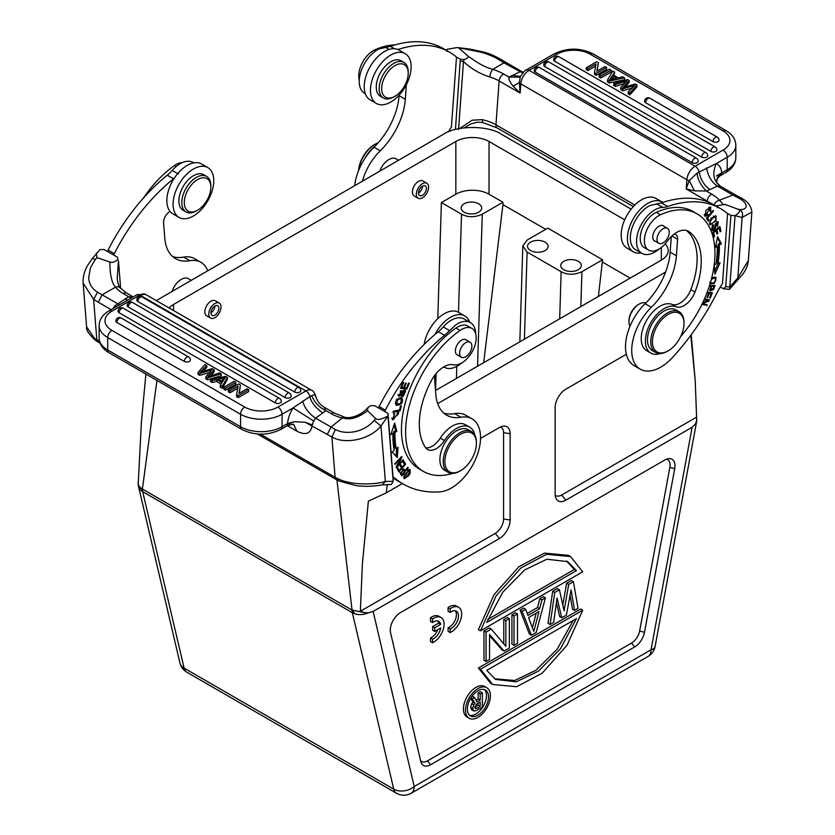 <?xml version="1.0" encoding="UTF-8"?>
<svg xmlns="http://www.w3.org/2000/svg" width="835" height="835" viewBox="0 0 835 835"><rect width="100%" height="100%" fill="white"/><g stroke="black" fill="none" stroke-linecap="round" stroke-linejoin="round"><path stroke-width="1.25" d="M476.409 704.239L480.208 702.058L480.208 706.41L476.618 708.477L474.551 707.276M476.409 704.249L474.917 707.255L475.407 708.612L476.618 708.477M478.131 703.247L478.131 705.21L480.208 706.41M478.131 705.21L474.906 707.068M482.4 692.883L480.208 694.146L480.208 700.106L477.015 701.953L474.489 697.444L472.297 698.718L475.021 703.425L473.727 704.897L472.725 708.518L473.716 710.992L476.274 710.616L482.4 707.088L482.4 692.883L480.323 691.683L478.131 692.946L480.208 694.146M478.131 692.946L478.131 698.905L480.208 700.106M478.131 698.905L476.002 700.137M471.785 696.609L472.412 696.244L474.489 697.444M470.919 697.914L472.297 698.718M470.679 698.31L472.954 702.225L475.021 703.425M472.954 702.235L471.65 703.696L473.727 704.897M471.65 703.686L470.648 707.318L472.725 708.518M470.648 707.318L471.65 709.802L473.716 710.992M477.964 690.754A14.967 8.642 120 0 0 468.184 703.947A14.967 8.642 120 0 0 470.47 715.939A14.967 8.642 120 0 0 477.964 715.198A14.967 8.642 120 0 0 487.744 702.005A14.967 8.642 120 0 0 485.448 690.013A14.967 8.642 120 0 0 477.964 690.754M484.331 689.543A14.967 8.642 -60 0 1 485.354 701.755A14.967 8.642 -60 0 1 475.887 713.998A14.967 8.642 -60 0 1 469.51 715.219M477.964 717.359A17.608 10.166 -60 0 1 469.155 718.225A17.608 10.166 -60 0 1 466.452 704.114A17.608 10.166 -60 0 1 477.964 688.593A17.608 10.166 -60 0 1 486.763 687.727A17.608 10.166 -60 0 1 489.467 701.838A17.608 10.166 -60 0 1 477.964 717.359M486.763 687.727L484.686 686.527A17.608 10.166 120 0 0 475.887 687.393A17.608 10.166 120 0 0 464.375 702.913A17.608 10.166 120 0 0 467.078 717.035L469.155 718.225M573.259 620.436L557.237 649.119L535.966 670.254L514.673 680.504L494.581 678.782M576.453 618.599L486.742 670.39L495.604 679.408L516.291 681.809L538.481 671.131L560.535 648.67L576.453 618.599M582.715 610.197L567.048 645.215L542.218 673.125L516.667 686.714L492.681 684.491L480.469 669.221L582.715 610.197L580.638 608.997L478.392 668.021L480.469 669.221M478.392 668.021L490.604 683.291L492.681 684.491M566.527 561.047L574.376 569.439L487.849 619.393M576.453 570.639L567.591 561.621L546.894 559.22L524.704 569.898L502.66 592.359L486.742 622.43L576.453 570.639L574.376 569.439M480.469 630.832L496.136 595.814L520.977 567.904L546.518 554.315L570.503 556.538L582.715 571.808L480.469 630.832L478.392 629.642L494.07 594.614L518.9 566.704L544.451 553.114L568.426 555.348L570.503 556.538M573.394 581.713L578.05 608.36L574.553 610.385L571.057 589.928L566.401 615.082L561.746 617.775L557.091 597.996L553.595 622.482L550.098 624.496L554.764 592.474L559.419 589.781L564.074 610.813L568.729 584.406L573.394 581.713L571.317 580.523L566.652 583.206L568.729 584.406M570.086 595.188L572.476 609.185L574.553 610.385M556.413 602.734L559.669 616.574L561.746 617.775M554.764 592.474L552.686 591.274L548.021 623.296L550.098 624.496M552.686 591.274L557.342 588.581L559.419 589.781M566.652 583.206L562.8 605.062M536.216 613.161L532.386 627.69M533.795 631.417L539.034 611.533L528.555 617.587L533.795 631.417M522.157 611.293L525.643 609.279L527.981 615.426L539.619 608.705L541.946 599.864L545.443 597.85L536.133 632.565L531.467 635.258L522.157 611.293L520.08 610.103L529.39 634.057L531.467 635.258M527.229 613.464L537.542 607.504L539.619 608.705M537.542 607.504L539.869 598.674L541.946 599.864M539.869 598.674L543.366 596.649L545.443 597.85M520.08 610.103L523.576 608.078L525.643 609.279M517.502 643.326L517.502 613.986L514.005 616L514.005 645.34L517.502 643.326M514.005 645.34L511.928 644.14L511.928 614.8L514.005 616M517.502 613.986L515.425 612.786L511.928 614.8M509.35 648.033L509.35 618.693L505.853 620.708L505.853 646.3L491.293 629.11L486.053 632.137L486.053 661.477L489.55 659.462L489.55 634.485L504.11 651.049L509.35 648.033M489.55 635.654L502.033 649.86L504.11 651.049M486.053 632.137L483.976 630.936L483.976 660.276L486.053 661.477M483.976 630.936L489.216 627.91L491.293 629.11M503.776 643.848L503.776 619.507L505.853 620.708M509.35 618.693L507.273 617.493L503.776 619.507M432.551 622.597L430.474 621.397L430.474 617.743A14.675 8.475 -60 0 1 438.949 616.282L441.026 617.482A14.675 8.475 -60 0 1 443.395 628.838A14.675 8.475 -60 0 1 434.315 641.791L432.551 642.762L432.551 639.151A10.25 5.918 120 0 0 440.734 627.941L434.701 631.427L434.701 627.805L440.723 624.319A10.25 5.918 120 0 0 438.782 621.365A10.25 5.918 120 0 0 432.551 622.597L432.551 618.944A14.675 8.475 -60 0 1 441.026 617.482M432.551 642.762L430.474 641.562L430.474 637.95A10.25 5.918 120 0 0 437.853 629.6M434.701 631.427L432.624 630.227L432.624 626.605L438.646 623.119A10.25 5.918 120 0 0 437.634 620.948M450.159 612.41L448.082 611.22L448.082 607.556A14.675 8.475 -60 0 1 456.557 606.106L458.634 607.296A14.675 8.475 -60 0 1 461.003 618.652A14.675 8.475 -60 0 1 451.923 631.604L450.159 632.575L450.159 628.964A10.25 5.918 120 0 0 457.726 620.102A10.25 5.918 120 0 0 456.38 611.178A10.25 5.918 120 0 0 451.568 611.512L450.159 612.41L450.159 608.757A14.675 8.475 -60 0 1 458.634 607.296M450.159 632.575L448.082 631.375L448.082 627.763A10.25 5.918 120 0 0 455.284 619.852A10.25 5.918 120 0 0 455.242 610.761M644.495 632.304L674.711 468.654A14.289 8.246 120 0 0 668.491 458.645A14.289 8.246 120 0 0 664.879 459.96L400.382 612.671A14.289 8.246 120 0 0 390.561 632.711L420.777 761.468A14.289 8.246 120 0 0 421.164 762.699A14.289 8.246 120 0 0 430.599 764.756L634.673 646.937A14.289 8.246 120 0 0 644.495 632.304L639.631 631.041A11.742 6.774 -60 0 1 631.552 643.065L427.478 760.883A11.742 6.774 -60 0 1 420.569 760.591M639.631 631.041L669.847 467.391L674.711 468.654M666.434 459.198A11.742 6.774 -60 0 1 669.847 467.391M218.822 307.885A5.574 3.225 120 0 0 217.684 305.725A5.574 3.225 120 0 0 213.228 307.384A5.574 3.225 120 0 0 210.963 313.219A5.574 3.225 120 0 0 212.1 315.38A5.574 3.225 120 0 0 216.557 313.72A5.574 3.225 120 0 0 218.822 307.885M210.952 312.833A5.574 3.225 120 0 0 214.887 305.996M220.993 306.414A8.663 5 -60 0 1 217.476 315.473A8.663 5 -60 0 1 210.566 318.052A8.663 5 -60 0 1 208.792 314.691A8.663 5 -60 0 1 212.309 305.641A8.663 5 -60 0 1 219.219 303.053A8.663 5 -60 0 1 220.993 306.414M219.219 303.053L215.273 300.777A8.663 5 120 0 0 208.364 303.366A8.663 5 120 0 0 204.846 312.415A8.663 5 120 0 0 206.621 315.776L210.566 318.052M418.512 193A5.574 3.225 120 0 0 422.447 186.57A5.574 3.225 120 0 0 422.458 186.163M426.382 188.846A5.574 3.225 120 0 0 425.245 185.892A5.574 3.225 120 0 0 421.111 187.217A5.574 3.225 120 0 0 418.533 192.593A5.574 3.225 120 0 0 419.671 195.547A5.574 3.225 120 0 0 423.804 194.221A5.574 3.225 120 0 0 426.382 188.846M428.553 187.812A8.663 5 -60 0 1 424.556 196.152A8.663 5 -60 0 1 418.126 198.219A8.663 5 -60 0 1 416.362 193.626A8.663 5 -60 0 1 420.36 185.286A8.663 5 -60 0 1 426.789 183.22A8.663 5 -60 0 1 428.553 187.812M426.789 183.22L422.844 180.945A8.663 5 120 0 0 416.414 183.001A8.663 5 120 0 0 412.417 191.351A8.663 5 120 0 0 414.181 195.943L418.126 198.219M563.771 269.715A10.271 5.928 0 0 0 574.96 270.999A10.271 5.928 0 0 0 581.306 265.52A10.271 5.928 0 0 0 578.3 261.334A10.271 5.928 0 0 0 567.101 260.04A10.271 5.928 0 0 0 560.755 265.52A10.271 5.928 0 0 0 563.771 269.715M530.559 250.542A10.271 5.928 0 0 0 541.748 251.826A10.271 5.928 0 0 0 548.094 246.346A10.271 5.928 0 0 0 545.088 242.16A10.271 5.928 0 0 0 533.889 240.866A10.271 5.928 0 0 0 527.543 246.346A10.271 5.928 0 0 0 530.559 250.542M602.578 259.768L581.911 271.709C574.417 275.07 567.487 275.07 561.141 271.709L527.104 252.055L522.814 245.918L527.115 240.073L547.781 228.132L602.578 259.768L598.392 296.456M464.135 212.194A10.271 5.928 0 0 0 475.334 213.478A10.271 5.928 0 0 0 481.67 207.998A10.271 5.928 0 0 0 478.664 203.803A10.271 5.928 0 0 0 467.464 202.519A10.271 5.928 0 0 0 461.129 207.998A10.271 5.928 0 0 0 464.135 212.194M502.952 202.247L482.275 214.188C474.781 217.549 467.861 217.549 461.515 214.188L441.381 202.571L455.837 194.221A23.484 13.558 180 0 1 489.039 194.221L502.952 202.247L502.952 204.648L483.653 362.703M502.952 204.648L545.704 229.333M602.578 262.169L630.185 278.107M435.526 390.488L661.32 260.123A23.484 13.558 0 0 0 668.198 250.542A23.484 13.558 0 0 0 665.161 243.872M624.705 219.814L489.039 141.491A23.484 13.558 0 0 0 455.837 141.491L173.544 304.462A23.484 13.558 0 0 0 169.129 308M441.381 202.571L437.78 318.646M436.079 373.589L435.557 390.467M138.276 481.993L138.203 482.15C137.817 484.811 139.226 487.108 142.399 489.039L140.614 490.093L142.691 491.658L142.409 489.049L156.938 380.416M138.506 486.398L140.604 490.093M691.223 334.71L695.231 380.833L696.599 417.124L561.694 495.009A11.742 6.774 -60 0 1 555.191 495.145M626.334 354.259L565.838 389.183A15.134 8.736 120 0 0 555.139 407.71L555.139 493.996A15.134 8.736 120 0 0 555.849 497.994A15.134 8.736 120 0 0 565.838 500.175L692.142 427.259L651.049 649.776A14.675 6.273 10.5 0 0 655.11 646.447L696.505 422.218M695.231 380.833L690.785 335.315M696.599 417.124L696.661 420.464L695.461 423.992L692.142 427.259M695.461 423.992L696.505 422.228A14.696 14.696 0 0 0 696.755 419.567L696.672 420.464M138.109 483.079A14.696 14.696 0 0 0 138.506 486.429L179.901 662.844A14.675 10.208 -13.2 0 0 184.097 668.104A14.675 8.475 120 0 0 186.852 672.206L396.489 793.24A14.675 8.475 -60 0 1 393.734 789.138A14.675 10.208 -13.2 0 0 414.212 786.518L651.049 649.776A14.675 8.475 -120 0 1 648.012 656.498A14.675 14.675 0 0 0 655.11 646.447M402.386 483.548L386.24 492.869L368.371 501.167L362.39 563.813L360.365 611.241L364.008 612.525L352.046 610.072L352.339 612.702L354.938 613.829C358.956 615.134 363.423 614.81 368.329 612.859L373.13 611.439L499.424 538.523A15.134 8.736 120 0 0 510.122 519.986L510.122 433.709A15.134 8.736 120 0 0 503.244 426.142A15.134 8.736 120 0 0 499.424 427.53L480.522 438.438M360.365 611.241L495.27 533.356A11.742 6.774 -60 0 0 503.578 518.973L503.578 432.697A11.742 6.774 -60 0 0 500.436 426.998M364.008 612.525L368.329 612.859M354.938 613.829L352.046 610.082L336.923 479.916M138.266 483.016L141.459 421.529L145.895 374.049M156.302 300.6L443.375 134.299C456.474 125.25 488.402 125.25 501.501 134.299L631.124 209.136M386.24 492.869L387.336 484.634M665.61 272.033L437.676 403.629M614.247 78.74L612.399 77.665L612.399 75.745L616.658 78.208L609.571 79.92M612.379 75.745L609.602 79.93M611.283 79.398L612.379 77.665M622.785 76.83L618.255 77.843L612.994 74.806L614.675 72.144L612.775 71.048L607.546 80.014L609.341 81.047L624.559 77.853L622.785 76.83M614.675 72.144L613.882 75.317M607.546 80.014L607.546 81.934L609.341 82.968L609.341 81.047M624.559 77.853L624.559 79.763L609.341 82.968M649.901 98.238A3.517 3.517 0 0 0 644.62 101.296A3.517 2.035 0 0 0 645.653 102.726L713.059 141.647A3.517 2.035 0 0 0 716.9 142.086A3.517 2.035 0 0 0 719.071 140.207A3.517 3.517 0 0 0 717.307 137.159L649.901 98.238A3.517 2.035 120 0 0 648.137 98.415A3.517 2.035 120 0 0 645.653 102.726M539.473 67.562A3.517 3.517 0 0 0 534.191 70.61A3.517 2.035 0 0 0 535.225 72.05L692.142 162.648A3.517 2.035 0 0 0 695.983 163.086A3.517 2.035 0 0 0 698.154 161.207A3.517 3.517 0 0 0 696.4 158.159L539.473 67.562A3.517 2.035 120 0 0 537.719 67.739A3.517 2.035 120 0 0 535.225 72.05M549.023 62.051A3.517 3.517 0 0 0 543.742 65.099A3.517 2.035 0 0 0 544.775 66.539L701.692 157.137A3.517 2.035 0 0 0 705.533 157.575A3.517 2.035 0 0 0 707.704 155.696A3.517 3.517 0 0 0 705.94 152.648L549.023 62.051A3.517 2.035 120 0 0 547.259 62.228A3.517 2.035 120 0 0 544.775 66.539M558.939 56.749A3.517 3.517 0 0 0 553.647 59.796A3.517 2.035 0 0 0 554.68 61.237L710.877 151.417A3.517 2.035 0 0 0 714.718 151.855A3.517 2.035 0 0 0 716.889 149.976A3.517 3.517 0 0 0 715.136 146.929L558.939 56.749A3.517 2.035 120 0 0 557.175 56.926A3.517 2.035 120 0 0 554.68 61.237M625.311 86.84L629.131 82.404L629.131 80.494L627.523 79.565L613.694 83.563L613.694 85.483L615.364 86.443L615.364 84.523L613.694 83.563M615.364 86.443L624.006 83.73L624.006 81.82L615.364 84.533M620.749 87.633L622.764 88.792L622.764 90.712L620.749 89.554L620.749 87.633L626.897 80.88L624.006 81.82M632.168 88.051L632.168 86.13L622.764 88.792M622.764 90.712L631.813 88.145M634.652 85.358L632.168 86.13M634.621 85.347L628.181 91.923L628.171 93.833L629.872 94.825L629.872 92.904L636.917 84.982L636.917 86.903L629.872 94.825M628.171 91.923L629.872 92.904M636.917 84.982L635.216 84.001L623.046 87.518L629.131 80.494M609.498 69.159L599.123 75.15L600.783 76.11L611.168 70.119L609.498 69.159M599.123 75.15L599.123 77.06L600.783 78.031L600.783 76.11M611.168 70.119L611.168 72.04L600.783 78.031M604.978 66.549L596.827 71.257L598.371 62.729L596.66 61.748L586.285 67.739L587.882 68.658L596.033 63.951L594.489 72.478L596.2 73.459L606.575 67.468L604.978 66.549M598.371 62.729L597.213 71.038M586.285 67.739L586.285 69.66L587.882 70.578L587.882 68.658M595.647 66.101L587.882 70.578M594.489 72.478L594.489 74.388L596.2 75.38L596.2 73.459M606.575 67.468L606.575 69.389L596.2 75.38M726.012 172.407A5.866 3.392 -120 0 0 727.222 169.724A29.35 16.95 0 0 0 735.823 157.732C735.635 163.743 732.358 168.639 726.012 172.407L719.78 175.997L721.764 172.887A23.484 13.558 120 0 0 716.284 163.566L697.121 173.085L689.24 180.61A5.866 3.079 -175.8 0 1 686.85 179.734L520.8 83.865A5.866 3.079 -175.8 0 1 519.349 82.529L520.341 76.674C523.973 71.528 525.904 69.315 526.133 70.046A5.866 3.392 60 0 1 529.066 70.338A11.742 6.774 120 0 0 520.8 83.865L520.132 93.082L519.349 82.529L513.087 86.12C509.653 81.861 508.306 78.866 509.026 77.123L521.176 71.225A5.866 3.392 -60 0 1 521.343 71.319A5.866 3.392 -60 0 1 521.457 71.382M406.718 81.235A18.787 10.845 -60 0 1 394.934 96.286A18.787 10.845 -60 0 1 383.161 80.661A18.787 10.845 -60 0 1 398.097 64.222A18.787 10.845 -60 0 1 408.221 73.282A18.787 10.845 -60 0 1 406.718 81.235M394.934 96.286L393.692 97.006A20.551 11.867 -60 0 1 383.422 98.029A20.551 11.867 -60 0 1 380.802 79.92A20.551 11.867 -60 0 1 403.963 62.437A20.551 11.867 -60 0 1 408.221 71.841L408.221 73.282M403.963 62.437L401.061 60.757A20.551 11.867 120 0 0 377.9 78.239A20.551 11.867 120 0 0 380.51 96.349L383.422 98.029M389.016 102.976A28.766 16.606 -60 0 1 376.408 103.467A28.766 16.606 -60 0 1 372.347 79.273A28.766 16.606 -60 0 1 392.554 54.129A28.766 16.606 -60 0 1 405.173 53.638A28.766 16.606 -60 0 1 409.223 77.832A28.766 16.606 -60 0 1 389.016 102.976M405.173 53.638L398.942 50.048A28.766 16.606 120 0 0 386.334 50.538A28.766 16.606 120 0 0 366.127 75.672A28.766 16.606 120 0 0 370.176 99.876L376.408 103.467M378.224 142.775A23.484 13.558 120 0 0 376.575 143.453A23.484 13.558 120 0 0 375.134 144.225A23.484 13.558 120 0 0 358.685 170.288M375.134 144.225L374.299 144.695A22.305 12.88 120 0 0 358.591 170.403A22.305 12.88 120 0 0 358.58 170.549M394.965 44.923A86.297 49.829 120 0 0 374.852 49.86A20.551 11.867 120 0 0 358.82 74.336A20.551 11.867 120 0 0 359.28 79.951M375.499 145.718A26.417 15.249 120 0 0 364.54 158.953M398.441 160.247L396.02 158.848A14.383 8.308 120 0 0 379.852 170.977M397.909 49.526A146.772 84.742 -60 0 1 449.522 52.167L443.291 48.576A146.772 84.742 120 0 0 390.394 46.374L379.09 48.952A25.833 14.915 120 0 0 360.95 71.528A25.833 14.915 120 0 0 364.582 93.259L365.312 93.677M449.522 52.167A146.772 84.742 -60 0 1 455.816 56.488A68.762 39.704 120 0 0 456.505 57.02L451.422 126.993A58.92 34.016 120 0 0 448.385 131.836M399.13 95.159L399.088 95.691A52.835 30.509 -60 0 1 374.028 147.2A41.092 23.724 120 0 0 354.687 185.506M362.494 180.997A41.092 23.724 -60 0 1 380.249 150.791A52.835 30.509 120 0 0 405.319 99.281L406.384 84.627M450.128 131.158L449.167 130.542M641.165 252.932A28.766 16.606 -60 0 1 633.368 251.826A28.766 16.606 -60 0 1 629.319 227.631A28.766 16.606 -60 0 1 649.526 202.487A28.766 16.606 -60 0 1 662.134 201.997A28.766 16.606 -60 0 1 662.813 202.425M662.134 201.997L655.903 198.406A28.766 16.606 120 0 0 643.294 198.897A28.766 16.606 120 0 0 623.087 224.03A28.766 16.606 120 0 0 627.137 248.225L633.368 251.826M668.219 350.815L667.384 351.295A23.484 13.558 -60 0 1 665.933 352.057A23.484 13.558 -60 0 1 655.642 352.464A23.484 13.558 -60 0 1 650.841 340.002A23.484 13.558 -60 0 1 668.835 312.186A23.484 13.558 -60 0 1 679.126 311.789A23.484 13.558 -60 0 1 683.99 322.54L683.99 323.5A22.305 12.88 -60 0 1 683.928 325.118A22.305 12.88 -60 0 1 668.219 350.815A22.305 12.88 -60 0 1 666.841 351.545A22.305 12.88 -60 0 1 652.5 340.085A22.305 12.88 -60 0 1 669.587 313.668A22.305 12.88 -60 0 1 683.99 323.5M679.126 311.789L675.807 309.868A23.484 13.558 120 0 0 658.387 315.473A23.484 13.558 120 0 0 647.522 338.091A23.484 13.558 120 0 0 652.323 350.543L655.642 352.464M661.268 230.105A8.663 5 -60 0 1 667.436 228.279A8.663 5 -60 0 1 664.952 241.461A8.663 5 -60 0 1 658.784 243.277A8.663 5 -60 0 1 661.268 230.105M664.086 226.348A8.809 5.083 120 0 0 663.366 225.753A8.809 5.083 120 0 0 659.504 225.909A8.809 5.083 120 0 0 652.761 236.336A8.809 5.083 120 0 0 654.557 241.012A8.809 5.083 120 0 0 655.433 241.346M660.151 353.56A26.417 15.249 -60 0 1 650.851 353.09A26.417 15.249 -60 0 1 645.455 339.073A26.417 15.249 -60 0 1 656.947 314.367A26.417 15.249 -60 0 1 676.131 306.779A17.608 10.166 120 0 0 694.981 292.062A66.925 38.64 120 0 0 701.066 266.135A66.925 38.64 120 0 0 688.958 231.629A23.484 13.558 120 0 0 688.405 231.274A23.484 13.558 120 0 0 667.196 241.336A20.551 11.867 -60 0 1 648.628 250.135A20.551 11.867 -60 0 1 644.432 239.227A20.551 11.867 -60 0 1 660.464 214.762A86.297 49.829 -60 0 1 697.079 213.854A86.297 49.829 -60 0 1 714.718 259.633A86.297 49.829 -60 0 1 680.786 336.359M686.433 230.47A66.925 38.64 -60 0 1 696.922 263.735A66.925 38.64 -60 0 1 690.827 289.672A17.608 10.166 -60 0 1 671.977 304.378A26.417 15.249 120 0 0 652.803 311.966A26.417 15.249 120 0 0 641.301 336.672A26.417 15.249 120 0 0 646.707 350.69L650.851 353.09M645.737 303.074A14.383 8.308 120 0 0 640.038 303.616A14.383 8.308 120 0 0 639.151 304.086A14.383 8.308 120 0 0 629.026 320.65A14.383 8.308 120 0 0 628.985 321.694A14.383 8.308 120 0 0 629.997 326.224M639.151 304.086L638.326 304.566A13.214 7.63 120 0 0 629.016 319.784A13.214 7.63 120 0 0 628.985 320.744L628.985 321.694M697.079 213.854L692.925 211.453A86.297 49.829 120 0 0 656.31 212.361A20.551 11.867 120 0 0 640.278 236.837A20.551 11.867 120 0 0 644.484 247.734L648.628 250.135M713.236 224.897L712.057 226.431L712.683 230.679C714.708 230.575 715.793 228.853 715.919 225.492L717.683 222.705L717.505 226.776L718.319 221.692L715.219 223.926L714.927 227.548L712.871 229.479L711.441 228.592M712.965 229.541L711.775 228.842M712.307 224.845L713.549 225.565L713.236 224.907M712.881 229.479L713.539 225.544M712.819 229.458L711.733 229.949M717.589 221.588L717.829 222.83M715.835 278.733C715.804 282.209 714.061 283.545 710.585 282.741L710.449 282.522M709.687 282.303L710.418 282.637M715.052 278.253L713.821 278.243M711.305 279.454L713.821 278.212L712.579 277.491M713.81 277.533L712.579 277.523M712.067 283.253L710.147 283.535M710.074 283.764L714.123 283.618L716.054 277.502L714.134 277.21L711.618 278.232M715.324 277.241L715.699 278.577M713.403 216.171L715.47 216.996L714.009 216.181M714.645 216.891C716.858 218.415 715.856 220.753 711.639 223.916L709.332 223.008M712.182 218.718L714.645 216.86M711.639 223.916C709.531 223.738 709.708 222.006 712.172 218.697L710.929 217.987M710.961 223.937L709.614 224.344M710.272 220.085L710.136 224.886L715.971 220.722L716.075 215.931L711.858 217.956L710.272 220.085M715.355 215.764L715.647 217.131M715.908 229.865L716.065 230.585M719.008 227.297L719.165 228.028M714.499 236.608L713.674 232.704L716.159 230.637L716.91 234.165L717.766 233.456L717.014 229.938L719.259 228.08L720.052 231.838L720.908 231.128L719.937 226.525L712.641 232.568L713.643 237.317L714.499 236.608L713.351 235.94M713.674 232.704L712.975 232.297M716.159 230.637L715.459 230.23M717.766 233.456L716.618 232.798M717.014 229.938L716.315 229.531M719.259 228.08L718.549 227.673M720.908 231.128L719.76 230.46M710.282 285.758L713.904 286.52L712.662 285.8L710.157 286.123M713.915 286.52L712.892 289.317L710.95 290.027L711.524 286.478M709.228 286.447L710.742 286.468L709.458 285.747M711.117 290.1L709.854 290.434M713.549 285.528L713.32 286.175M710.742 286.468L710.314 290.945L713.591 289.453L712.349 288.733M713.612 289.453L715.031 285.549L709.541 285.466M706.848 293.106L708.571 293.336L707.057 292.574M708.571 293.336L706.911 297.396L707.663 297.5L709.312 293.429L711.263 293.69L707.965 292.981M710.95 292.626L710.658 293.346M707.663 297.5L707.026 297.135M709.312 293.429L708.07 292.709M711.263 293.69L709.5 298.032L710.251 298.137L709.604 297.761M710.251 298.137L712.412 292.814L707.224 292.125M706.775 217.841L707.506 219.929M709.061 220.283L707.631 217.925L713.476 211.036L713.09 210.399L706.462 218.206L708.278 221.202L709.061 220.283L707.819 219.563M707.631 217.925L707.005 217.559M713.476 211.036L712.86 210.681M717.369 237.798L720.198 243.058L721.44 243.778L717.599 236.639L715.438 247.421L717.265 246.315L715.772 245.74M718.246 263.359L714.718 271.187M720.198 243.058L718.1 244.331A98.332 56.78 -60 0 1 716.795 262.712L718.048 263.422A98.332 56.78 120 0 0 719.342 245.052L721.44 243.778M717.265 246.315A95.399 55.079 -60 0 1 716.012 264.142L714.217 264.758L714.948 274.162L720.104 262.712L718.048 263.422M718.1 244.331L719.342 245.052M704.145 299.64L707.715 300.6L704.291 299.295M705.794 304.451L705.523 305.036L702.068 304.097M708.028 299.64L707.402 300.412M707.715 300.6L702.83 302.51M701.901 304.441L705.523 305.036M706.765 305.746L707.193 304.827L702.36 303.491M702.465 303.554L708.967 301.007L707.725 300.287M708.967 301.007L709.426 300.015L704.552 298.711M707.475 214.658L708.163 215.054L707.923 214.209L705.575 215.294L710.167 208.186L708.8 207.404M704.176 214.459L705.575 215.294M705.69 215.346L704.479 215.816M710.084 206.996L710.334 208.312M710.167 208.186L710.053 211.307L710.689 211.61L710.084 211.255M710.689 211.61L710.794 207.184L705.961 210.316L705.032 216.38L708.163 215.054M659.128 248.987A25.833 14.915 -60 0 1 653.221 252.911A25.833 14.915 -60 0 1 641.896 253.36A25.833 14.915 -60 0 1 638.253 231.629A25.833 14.915 -60 0 1 656.404 209.053A25.833 14.915 -60 0 1 662.76 207.404A29.35 16.95 120 0 0 667.708 206.475A146.772 84.742 -60 0 1 720.595 208.677A146.772 84.742 -60 0 1 726.899 212.998A68.762 39.704 120 0 0 727.588 213.53L730.907 215.44L725.73 286.718L729.873 286.927L737.702 278.076L748.337 260.593C747.836 265.76 745.697 270.623 741.929 275.185L729.644 289.077M720.595 208.677L714.374 205.076A146.772 84.742 120 0 0 661.466 202.874L650.173 205.462A25.833 14.915 120 0 0 632.032 228.038A25.833 14.915 120 0 0 635.665 249.759L641.896 253.36M727.588 213.53L722.505 283.503A58.92 34.016 120 0 0 716.493 293.753A172.073 99.344 -60 0 1 672.613 357.39A41.092 23.724 -60 0 1 658.251 368.465A41.092 23.724 -60 0 1 640.236 369.164A41.092 23.724 -60 0 1 651.331 307.301A52.835 30.509 120 0 0 676.402 255.792L677.592 239.269A8.809 5.083 120 0 0 675.797 234.593A8.809 5.083 120 0 0 674.054 234.186M651.331 307.301L645.1 303.7A52.835 30.509 -60 0 0 670.171 252.201L671.309 236.555M645.1 303.7A41.092 23.724 120 0 0 625.603 343.769A41.092 23.724 120 0 0 634.005 365.563L640.236 369.164M737.691 279.829L742.096 217.497L735.05 215.66L729.633 289.098M739.476 209.481C742.273 211.057 743.15 213.729 742.096 217.497L751.865 212.059C751.281 205.754 747.283 200.849 739.883 197.342L737.399 197.436C748.859 202.696 748.577 210.347 739.476 209.481L738.098 209.303C741.021 210.295 740.008 212.414 735.05 215.66L730.907 215.44M725.73 286.687L723.444 288.722L720.292 286.958M724.738 289.004L723.444 288.722M729.352 289.369L724.081 288.764M717.536 207.727L717.088 205.723L725.083 204.408L738.098 209.303M446.85 50.622L446.944 49.328L457.382 47.522L480.344 52.062C487.546 53.962 494.696 56.916 499.528 60.11L503.923 62.855L506.459 62.844M501.981 60.099L499.528 60.12M446.955 51.509L446.944 49.328M459.292 48.346L467.349 55.601C468.999 56.863 467.903 58.21 464.072 59.65L460.315 59.222L455.451 129.467M456.505 57.02L460.315 59.222M464.072 59.65L463.477 61.56L460.429 61.038M513.087 86.12L520.132 93.082L499.132 80.953A5.866 3.392 120 0 1 503.63 74.002A41.092 21.564 4.2 0 0 492.786 69.347A5.866 2.035 107.3 0 0 489.832 76.966C479.864 73.866 471.086 68.731 463.477 61.56L458.54 129.665M522.658 73L503.923 62.844L492.786 69.347C487.703 67.823 482.087 66.309 467.349 55.601M737.399 197.457L732.89 195.046L735.374 194.983M714.134 204.94A5.866 4.384 -41.9 0 1 719.467 200.223L722.786 203.928M694.49 190.85L686.182 188.95L689.24 180.61L694.49 190.85L706.274 190.996L711.681 194.117A5.866 3.392 -60 0 0 707.182 201.068L686.182 188.95L686.85 179.734A11.742 6.774 -60 0 1 695.117 166.207A5.866 3.392 60 0 1 699.093 171.906C700.648 179.734 704.26 185.62 709.927 189.566L706.274 190.996C700.534 185.015 697.486 179.045 697.121 173.085M716.785 206.475L717.088 205.723M482.244 119.645A35.227 18.485 -175.8 0 1 495.948 124.812A5.866 3.392 120 0 0 497.149 127.932L482.787 122.536L482.244 119.645L472.213 120.209L459.615 128.538M455.482 129.143L456.234 129.268M721.691 173.711L717.975 176.686L716.649 181.571C715.804 181.383 717.119 182.98 720.605 186.362A5.866 3.392 120 0 0 720.438 186.268L717.505 186.153L709.927 189.566M723.068 130.897A23.484 13.558 180 0 1 723.068 150.07L695.117 166.207L529.066 70.338L557.018 54.191A23.484 13.558 180 0 1 590.23 54.191L723.068 130.897A5.866 3.392 -60 0 1 726.012 130.604C732.326 134.32 735.593 139.215 735.823 145.269A29.35 16.95 180 0 1 727.222 157.251L727.222 169.724L721.753 172.876L717.964 176.686M520.581 76.236L519.453 77.091L509.026 77.123L503.63 74.002M520.393 76.423L512.095 75.348M706.535 167.845C708.08 176.248 711.733 182.343 717.505 186.153L732.89 195.035L719.467 200.223A41.092 21.564 4.2 0 0 711.681 194.117M294.379 421.738L287.553 423.554L282.084 426.716A5.866 3.392 60 0 1 280.863 429.409C267.837 435.724 254.811 435.724 241.785 429.409A5.866 3.392 -60 0 1 240.574 426.716A29.35 16.95 0 0 0 282.084 426.716L282.084 414.254A5.866 3.392 60 0 0 277.93 407.062L305.881 390.926A5.866 3.392 -120 0 1 309.858 396.625L293.022 407.939A23.484 13.558 120 0 0 287.553 423.554L287.47 424.399L294.379 421.727L305.224 422.291L312.405 424.963L312.123 425.683C310.641 433.73 305.589 435.588 296.989 431.236L293.67 424.577M305.224 422.291L327.257 434.419L331.036 427.061L335.42 429.534L331.902 436.976L327.257 434.419M210.243 192.196A18.787 10.845 -60 0 1 197.582 210.232A18.787 10.845 -60 0 1 184.911 197.592A18.787 10.845 -60 0 1 199.607 178.565A18.787 10.845 -60 0 1 210.858 187.228A18.787 10.845 -60 0 1 210.243 192.196M197.582 210.232L196.329 210.952A20.551 11.867 -60 0 1 186.059 211.975A20.551 11.867 -60 0 1 182.479 197.123A20.551 11.867 -60 0 1 206.61 176.383A20.551 11.867 -60 0 1 210.858 185.787L210.858 187.228M206.61 176.383L203.698 174.703A20.551 11.867 120 0 0 179.567 195.442A20.551 11.867 120 0 0 183.157 210.295L186.059 211.975M207.811 167.584L201.579 163.994A28.766 16.606 120 0 0 185.422 166.53A28.766 16.606 120 0 0 168.085 191.904A28.766 16.606 120 0 0 172.814 213.812L179.045 217.413A28.766 16.606 -60 0 1 174.317 195.505A28.766 16.606 -60 0 1 191.653 170.121A28.766 16.606 -60 0 1 207.811 167.584A28.766 16.606 -60 0 1 212.539 189.493A28.766 16.606 -60 0 1 195.202 214.877A28.766 16.606 -60 0 1 179.045 217.413M182.468 162.564A20.551 11.867 120 0 0 174.494 165.539A86.297 49.829 120 0 0 143.328 198.187M190.881 280.08L188.459 278.681A14.383 8.308 120 0 0 172.281 290.81M170.069 211.464A8.809 5.083 120 0 0 163.587 223.018L164.777 238.163A52.835 30.509 120 0 0 175.58 258.673A52.835 30.509 120 0 0 189.848 260.718A41.092 23.724 -60 0 1 200.943 262.315L194.712 258.725A41.092 23.724 120 0 0 183.616 257.128A52.835 30.509 -60 0 1 172.657 256.554M200.943 262.315A41.092 23.724 -60 0 1 207.602 270.425M193.783 162.877L193.062 162.46A25.833 14.915 120 0 0 178.554 164.735A25.833 14.915 120 0 0 172.187 170.434A29.35 16.95 -60 0 1 167.24 175.204A146.772 84.742 120 0 0 108.059 250.072A68.762 39.704 -60 0 1 107.371 251.398L104.051 249.488L99.908 249.686L92.403 258.422L95.472 259.518L96.86 257.598L96.39 253.047M117.766 258.881L117.411 257.201L113.591 254.999A68.762 39.704 120 0 0 114.28 253.673A146.772 84.742 -60 0 1 173.482 178.794L174.421 178.012M111.138 309.639L98.29 302.218L102.068 294.849L115.491 287.177A41.092 25.708 -4.5 0 0 123.277 293.596A5.866 3.392 120 0 1 126.576 293.075L120.386 288.023A5.866 4.196 140.6 0 0 115.491 287.177C111.754 282.981 109.876 274.59 109.865 262.002L96.86 257.598M222.559 381.678L218.29 379.215L222.715 378.255L222.715 380.175L223.696 379.935M222.538 381.668L225.325 377.493M225.377 377.503L222.715 378.255M222.715 380.175L220.701 380.603M212.163 380.593L216.693 379.581L221.953 382.618L220.273 385.279L222.173 386.375L227.402 377.41L225.607 376.376L210.399 379.581L212.163 380.593L212.163 382.514L216.693 381.501L221.066 384.027M216.693 379.581L216.693 381.501M220.273 385.279L220.273 387.2L222.173 388.296L222.173 386.375M227.402 377.41L227.402 379.33L222.173 388.296M210.399 379.581L210.399 381.491L212.163 382.514M184.316 361.409A3.517 2.035 0 0 0 188.157 361.847A3.517 2.035 0 0 0 190.338 359.969A3.517 3.517 0 0 0 188.574 356.921A3.517 2.035 -60 0 0 186.81 357.088A3.517 2.035 -60 0 0 184.316 361.409L116.91 322.487A3.517 2.035 0 0 1 115.877 321.047A3.517 3.517 0 0 1 121.158 317.999A3.517 2.035 120 0 0 119.405 318.177A3.517 2.035 120 0 0 116.91 322.487M294.745 392.085A3.517 2.035 0 0 0 298.586 392.523A3.517 2.035 0 0 0 300.757 390.644A3.517 3.517 0 0 0 298.993 387.597A3.517 2.035 -60 0 0 297.239 387.774A3.517 2.035 -60 0 0 294.745 392.085L137.827 301.487A3.517 2.035 0 0 1 136.794 300.047A3.517 3.517 0 0 1 142.075 296.999A3.517 2.035 120 0 0 140.311 297.177A3.517 2.035 120 0 0 137.827 301.487M285.194 397.596A3.517 2.035 0 0 0 289.035 398.034A3.517 2.035 0 0 0 291.206 396.155A3.517 3.517 0 0 0 289.453 393.108A3.517 2.035 -60 0 0 287.689 393.285A3.517 2.035 -60 0 0 285.194 397.596L128.277 306.998A3.517 2.035 0 0 1 127.244 305.558A3.517 3.517 0 0 1 132.525 302.51A3.517 2.035 120 0 0 130.771 302.688A3.517 2.035 120 0 0 128.277 306.998M275.289 402.898A3.517 2.035 0 0 0 279.13 403.347A3.517 2.035 0 0 0 281.301 401.468A3.517 3.517 0 0 0 279.537 398.41A3.517 2.035 -60 0 0 277.784 398.587A3.517 2.035 -60 0 0 275.289 402.898L119.092 312.718A3.517 2.035 0 0 1 118.059 311.288A3.517 3.517 0 0 1 123.34 308.23A3.517 2.035 120 0 0 121.586 308.407A3.517 2.035 120 0 0 119.092 312.718M203.135 371.199L206.777 367.421L206.788 365.511L205.076 364.519L198.041 372.441L198.041 374.362L199.732 375.343L210.316 372.316L210.316 370.396L211.902 369.915L205.817 376.94L205.817 378.85L207.424 379.779L207.424 377.869L221.254 373.861L221.254 375.781L207.424 379.779M205.817 376.94L207.424 377.869M221.254 373.861L219.584 372.901L208.061 376.554L214.198 369.79L214.198 371.711L210.89 375.625M214.198 369.79L212.194 368.632L200.306 372.076L206.777 365.5M199.732 375.343L199.732 373.422L198.041 372.441M210.316 370.396L199.742 373.422M225.45 388.275L235.835 382.284L234.165 381.313L223.79 387.304L225.45 388.275L225.45 390.185L223.79 389.225L223.79 387.304M235.835 382.284L235.835 384.194L225.45 390.185M229.969 390.874L238.121 386.167L236.576 394.694L238.288 395.675L248.663 389.684L247.066 388.766L238.925 393.473L240.459 384.945L238.747 383.964L228.373 389.955L229.969 390.874L229.969 392.794L228.373 391.876L228.373 389.955M236.576 394.694L236.576 396.615L238.288 397.596L238.288 395.675M248.663 389.684L248.663 391.605L238.288 397.596M240.459 384.945L239.311 393.243M237.735 388.306L229.969 392.794M434.92 334.543A28.766 16.606 -60 0 1 448.625 318.479A28.766 16.606 -60 0 1 464.771 315.943L458.551 312.342A28.766 16.606 120 0 0 442.393 314.889A28.766 16.606 120 0 0 424.19 344.385M464.771 315.943A28.766 16.606 -60 0 1 469.635 322.143M339.167 481.033A5.866 3.037 -65.6 0 1 337.956 478.747C351.034 485.396 374.32 484.853 385.352 481.503L393.181 481.315L393.17 478.716L387.993 413.419L384.674 411.498A68.762 39.704 120 0 0 385.363 410.173A146.772 84.742 -60 0 1 444.564 335.305L455.858 324.836A25.833 14.915 -60 0 1 470.366 322.56A25.833 14.915 -60 0 1 475.71 333.843M393.17 479.478L393.17 478.716M393.139 481.315L391.354 484.498L382.169 484.895L385.352 481.503L380.948 426.007C370.208 439.617 344.845 444.784 331.902 436.976L335.096 477.286A35.227 22.034 -4.5 0 0 337.956 478.747M302.51 401.113C305.015 408.555 309.399 414.243 315.651 418.158L313.772 421.059L293.022 407.939L282.084 414.254A29.35 16.95 180 0 1 240.574 414.254A5.866 3.392 -60 0 1 244.718 407.062A23.484 13.558 180 0 0 277.93 407.062M322.863 413.043C315.484 407.689 311.152 402.219 309.868 396.625L311.695 395.613C314.576 402.543 319.325 407.522 325.921 410.59L315.651 418.158L331.036 427.04L342.162 418.053C347.245 418.565 352.871 421.414 367.598 410.799L367.838 407.647L370.876 405.612L374.633 405.706L378.453 407.908A68.762 39.704 -60 0 0 379.132 406.582L385.363 410.173M287.48 424.399L287.083 425.798C292.073 424.316 294.317 423.919 293.826 424.629L293.388 424.399M387.993 413.419L388.004 416.018C381.324 419.483 377.211 420.329 375.656 418.554L374.143 420.402C369.926 425.756 361.889 430.359 354.614 431.726C347.036 433.041 340.638 432.311 335.42 429.524M393.181 481.315L388.004 416.018L380.948 426.007L374.143 420.402M375.656 418.554L367.598 410.799M460.649 470.658L459.824 471.138A23.484 13.558 -60 0 1 448.082 472.297A23.484 13.558 -60 0 1 443.281 463.185A23.484 13.558 -60 0 1 458.373 433.699A23.484 13.558 -60 0 1 471.556 431.622A23.484 13.558 -60 0 1 476.357 440.744A23.484 13.558 -60 0 1 476.42 442.373L476.42 443.333A22.305 12.88 -60 0 1 462.026 469.792A22.305 12.88 -60 0 1 460.649 470.658A22.305 12.88 -60 0 1 444.93 463.101A22.305 12.88 -60 0 1 459.271 435.087A22.305 12.88 -60 0 1 476.367 441.778A22.305 12.88 -60 0 1 476.42 443.333M471.556 431.622L468.237 429.712A23.484 13.558 120 0 0 449.48 436.715A23.484 13.558 120 0 0 439.951 461.264A23.484 13.558 120 0 0 444.752 470.376L448.082 472.297M462.924 345.085A8.663 5 -60 0 1 470.084 342.225A8.663 5 -60 0 1 468.581 354.364A8.663 5 -60 0 1 461.421 357.223A8.663 5 -60 0 1 462.924 345.085M466.734 340.294A8.809 5.083 120 0 0 466.003 339.699A8.809 5.083 120 0 0 461.056 340.482A8.809 5.083 120 0 0 455.399 351.535A8.809 5.083 120 0 0 457.194 354.948A8.809 5.083 120 0 0 458.071 355.292M452.58 473.393A26.417 15.249 -60 0 1 452.027 473.57A86.297 49.829 -60 0 1 423.491 471.462A86.297 49.829 -60 0 1 405.841 437.957A86.297 49.829 -60 0 1 460.095 330.43A20.551 11.867 -60 0 1 471.932 328.426A20.551 11.867 -60 0 1 476.127 336.401A20.551 11.867 -60 0 1 468.946 356.524A20.551 11.867 -60 0 1 453.363 364.78A23.484 13.558 120 0 0 431.601 380.207A66.925 38.64 120 0 0 419.494 428.699A66.925 38.64 120 0 0 425.579 447.602A17.608 10.166 120 0 0 427.583 449.47A17.608 10.166 120 0 0 444.429 440.546A26.417 15.249 -60 0 1 469.708 427.165A26.417 15.249 -60 0 1 474.76 434.972M471.932 328.426L467.777 326.026A20.551 11.867 120 0 0 465.794 325.253A20.551 11.867 120 0 0 455.952 328.04A86.297 49.829 120 0 0 401.698 435.567A86.297 49.829 120 0 0 419.337 469.061L423.491 471.462M469.708 427.165L465.554 424.764A26.417 15.249 120 0 0 447.581 429.534A26.417 15.249 120 0 0 440.275 438.145A17.608 10.166 -60 0 1 425.756 447.842M400.08 398.89L401.395 399.099L400.623 403.482L396.907 404.244L397.617 399.934L400.08 398.911L398.806 398.191M395.362 403.295L396.907 404.244M397.617 399.934L396.364 399.214M401.395 399.099L398.869 398.159M401.28 397.815L400.403 397.773C395.936 399.548 394.558 402.052 396.291 405.288L396.301 405.288C401.656 404.777 403.555 402.376 401.99 398.076L401.28 397.815L401.687 399.328M398.201 404.474L395.78 404.829M402.877 392.262L404.787 392.314L402.136 395.811L401.854 396.792L403.201 396.374L405.591 391.239L405.027 390.456M404.411 391.511L404.787 392.314M404.265 390.3L404.401 391.385M405.591 391.239C404.808 389.267 403.368 389.997 401.27 393.431L399.245 395.279L401.489 390.446L398.65 396.239L400.549 395.811L402.032 393.713L400.779 392.993M400.174 390.905L401.186 391.49M399.14 395.216L398.191 395.654M402.021 393.713L402.877 392.273L401.635 391.552M408.388 475.073L406.123 477.536L404.881 477.651L408.127 470.669L409.432 470.47L408.398 475.084M403.597 476.9L404.881 477.651M408.179 469.75L409.432 470.47M409.296 469.301L409.463 470.491M410.162 473.226L410.048 469.447L404.13 474.938L404.286 478.695L408.847 475.564L410.162 473.226L408.92 472.506M404.912 477.662L403.775 478.121M401.103 472.861L399.861 472.14L402.188 474.395L401.103 472.861M401.124 472.84L403.378 470.168L404.474 471.472L402.188 474.395M403.357 468.967L405.226 470.502L403.973 469.061L400.32 473.727L401.833 475.877L408.211 467.704L407.657 467.381M404.537 470.105L403.983 470.815M401.499 473.998L400.946 474.708M408.211 467.704L407.814 467.183L405.226 470.502M400.142 410.82L401.332 405.779L400.497 405.956L399.558 409.933L393.275 411.258L393.014 412.323L400.142 410.82L398.9 410.1L393.264 411.29M398.034 412.438L398.264 413.826M394.203 418.993L392.179 419.379M391.855 418.001L393.243 418.826L394.611 413.502L392.69 419.869L398.786 412.667L397.606 412.427L397.178 413.555L398.41 413.962L393.243 418.826M393.4 413.742L394.652 414.463M397.178 413.231L398.358 413.909M397.189 413.534L398.41 413.962M400.299 465.314L402.219 467.172L400.79 464.751L400.007 465.659L401.437 468.08L399.391 470.46L397.377 468.435M403.201 461.494L404.067 463.832M401.531 466.775L401.019 467.381M398.712 470.063L398.191 470.669M399.391 470.46L397.867 467.871L397.084 468.779L398.953 471.952L405.612 464.197L403.681 460.92L402.898 461.839L404.484 464.531L402.219 467.172M405.612 464.197L404.37 463.477M394.068 424.869L395.571 430.662L393.744 431.653L394.997 432.373L396.813 431.371L394.652 423.084L390.822 434.659L392.92 433.511L391.385 432.947M396.667 448.416L396.103 456.265M393.744 431.653A95.399 55.079 120 0 0 395.007 448.03L396.249 448.75A95.399 55.079 -60 0 1 394.997 432.373M392.92 433.511A98.332 56.78 120 0 0 394.214 450.389L392.158 452.048L397.303 457.549L398.044 447.299L396.249 448.75M396.813 431.371L395.571 430.662M397.669 465.429L401.959 457.162L401.666 456.505L394.757 463.769L395.028 464.385L400.456 458.686L396.166 466.932L396.458 467.6L403.378 460.325L403.096 459.709L397.669 465.429L397.116 465.105M401.959 457.162L401.364 456.818M400.456 458.686L399.902 458.363M403.378 460.325L402.814 460.012M405.768 387.962L405.518 388.557L400.685 387.753M404.338 387.722L406.227 383.223L405.497 383.108L403.597 387.597L401.677 387.283L403.691 382.482L402.961 382.357L400.476 388.233L406.76 389.277L409.317 383.213L408.576 383.088L406.478 388.077L403.702 387.356M401.677 387.283L401.04 386.908M406.76 389.277L405.518 388.557M435.933 373.767A8.809 5.083 120 0 0 434.659 379.528L435.86 394.663A52.835 30.509 120 0 0 446.662 415.172A52.835 30.509 120 0 0 460.93 417.229A41.092 23.724 -60 0 1 472.025 418.826A41.092 23.724 -60 0 1 478.779 450.128A41.092 23.724 -60 0 1 454.01 486.377A41.092 23.724 -60 0 1 439.648 491.898A172.073 99.344 -60 0 1 403.138 483.987A172.073 99.344 -60 0 1 395.759 478.925A58.92 34.016 120 0 0 393.233 477.192A58.92 34.016 120 0 0 393.045 477.088M393.118 477.996A172.073 99.344 120 0 0 396.907 480.396L403.138 483.987M472.025 418.826L465.794 415.235A41.092 23.724 120 0 0 454.699 413.628A52.835 30.509 -60 0 1 443.729 413.054M461.765 362.933A25.833 14.915 -60 0 1 459.041 365.02A25.833 14.915 -60 0 1 445.086 367.588A8.809 5.083 120 0 0 443.082 367.317M470.366 322.56L464.135 318.96A25.833 14.915 120 0 0 463.592 318.678A25.833 14.915 120 0 0 449.627 321.245A25.833 14.915 120 0 0 443.27 326.934A29.35 16.95 -60 0 1 438.323 331.714A146.772 84.742 120 0 0 379.132 406.582M384.674 411.498L378.453 407.908M343.978 416.926A5.866 2.223 -75.4 0 0 342.162 418.053A41.092 25.708 -4.5 0 1 331.328 413.711L325.921 410.59L323.959 407.073L334.626 413.189L344.01 416.936C347.485 419.003 360.104 416.905 367.828 407.637M315.599 396.333C315.745 394.798 314.44 394.558 311.685 395.613M113.466 308.292A5.866 3.392 -60 0 1 114.51 306.017L128.673 296.717L123.277 293.596M119.52 304.796L97.559 292.208C92.069 288.764 89.105 283.973 88.656 277.815L90.326 268.64C90.451 267.273 95.086 259.675 95.472 259.518M127.682 300.089L125.02 298.815M92.403 258.422L87.842 265.06C84.366 270.937 82.801 276.928 83.135 283.055L93.624 299.4L97.549 292.187M86.61 326.809L94.251 338.05A35.227 22.034 -4.5 0 0 96.818 339.72A5.866 3.392 120 0 0 98.019 341.995L100.137 343.216M132.692 297.197L128.673 296.717L130.938 298.21M120.386 288.023C118.883 286.676 117.818 283.336 117.213 278.013L118.466 260.76L120.647 288.336M117.213 278.013L117.297 278.963M109.865 262.002C112.088 262.921 114.76 262.096 117.871 259.539L117.631 258.015M117.411 257.201L117.871 259.539M113.591 254.999L107.371 251.398M450.159 628.964L448.082 627.763M450.159 608.757L448.082 607.556M432.551 639.151L430.474 637.95M434.701 627.805L432.624 626.605M440.723 624.319L438.646 623.119M432.551 618.944L430.474 617.743M142.409 489.049L352.046 610.082M427.478 760.883L430.599 764.756M634.673 646.937L631.552 643.065M580.826 306.602L581.911 271.709M477.568 366.221L482.275 214.188M456.432 378.422L456.797 366.388M458.478 312.3L461.515 214.188M527.104 252.055L524.401 339.177M559.69 318.803L561.141 271.709M661.32 260.123L661.32 247.484M489.039 141.491L489.039 194.221M455.837 194.221L455.837 141.491M173.544 304.462L173.544 310.547M142.691 491.658L184.097 668.104L393.734 789.138L352.339 612.702L142.691 491.658M561.694 495.009L565.838 500.175M373.13 611.439L414.212 786.518A14.675 8.475 60 0 1 411.175 793.24L648.012 656.498M503.578 518.973L510.122 519.986M510.122 433.709L503.578 432.697M499.424 538.523L495.27 533.356M713.059 141.647A3.517 2.035 -60 0 1 715.553 137.337A3.517 2.035 -60 0 1 717.307 137.159M692.142 162.648A3.517 2.035 -60 0 1 694.636 158.337A3.517 2.035 -60 0 1 696.4 158.159M701.692 157.137A3.517 2.035 -60 0 1 704.187 152.826A3.517 2.035 -60 0 1 705.94 152.648M710.877 151.417A3.517 2.035 -60 0 1 713.372 147.106A3.517 2.035 -60 0 1 715.136 146.929M376.167 50.622L374.852 49.86M390.394 46.374L394.475 48.722M385.426 47.303L389.131 49.432M399.088 95.691L405.319 99.281M374.028 147.2L380.249 150.791M694.981 292.062L690.827 289.672M676.131 306.779L671.977 304.378M660.464 214.762L656.31 212.361M688.958 231.629L687.831 230.971M715.919 225.492L714.969 224.949M714.123 283.618L713.205 283.086M715.971 220.722L715.365 220.377M661.466 202.874L667.708 206.475M662.76 207.404L656.508 203.813M677.592 239.269L671.914 235.981M670.171 252.201L676.402 255.792M457.382 47.522L460.816 48.597M709.802 202.748A35.227 18.485 4.2 0 0 707.182 201.068L707.141 201.652M489.832 76.966A35.227 18.485 4.2 0 1 499.132 80.953L495.948 124.812L634.83 205.003M521.176 71.225L506.49 62.74M723.068 172.114L716.42 175.955M557.018 54.191A5.866 3.392 -120 0 0 554.085 53.91C567.111 47.585 580.137 47.585 593.163 53.91A5.866 3.392 120 0 0 590.23 54.191M720.438 186.268C713.382 180.976 711.994 173.409 716.284 163.566L727.222 157.251A5.866 3.392 -120 0 0 723.068 150.07M174.494 165.539L176.185 166.52M183.616 257.128L189.848 260.718M172.198 170.423L178.44 174.004M173.482 178.794L167.25 175.204M114.28 253.673L108.059 250.072M107.725 350.022L240.574 426.716L240.574 414.254L107.725 337.559L107.725 350.022A5.866 3.392 120 0 0 108.947 352.714C102.621 348.988 99.355 344.103 99.135 338.039A29.35 16.95 0 0 0 107.725 350.022M313.772 421.059A5.866 3.392 120 0 0 312.405 424.963M111.88 330.368A23.484 13.558 180 0 1 111.88 311.194A5.866 3.392 60 0 0 108.947 310.902C102.621 314.628 99.355 319.513 99.135 325.577A29.35 16.95 180 0 0 107.725 337.559A5.866 3.392 120 0 1 111.88 330.368L244.718 407.062M296.989 431.236L287.344 425.673M257.357 433.991L336.296 479.572A5.866 3.392 -60 0 1 335.096 477.286L260.384 434.158M98.29 302.218L93.624 299.4L96.818 339.72L99.522 341.275M455.952 328.04L460.095 330.43M440.275 438.145L444.429 440.546M401.959 395.665L403.201 396.385M408.127 470.669L407.438 470.272M408.847 475.564L407.605 474.844M395.759 478.925L393.066 477.37M460.93 417.229L454.699 413.628M449.522 330.503L443.27 326.934M444.564 335.305L438.323 331.714M331.328 413.711A5.866 3.392 -60 0 1 334.626 413.189M111.88 311.194L139.831 295.058A5.866 3.392 -120 0 0 136.898 294.765L145.697 294.473A11.742 6.774 120 0 0 139.831 295.058L305.881 390.926A11.742 6.774 -60 0 1 311.747 390.342C312.927 390.519 314.231 392.325 315.651 395.78C316.872 400.706 319.648 404.453 323.97 407.042M115.971 306.852L114.51 306.017M83.145 283.138L86.6 326.809C85.754 329.512 88.667 334 95.357 340.262L94.251 338.05M522.814 245.824L519.84 341.807M179.901 662.844A14.675 14.675 0 0 0 186.852 672.206M396.521 793.25A14.675 14.675 0 0 0 411.175 793.24M138.119 482.526L138.109 483.048M696.755 418.982L696.755 419.535M667.436 228.279L662.489 225.419M658.784 243.277L653.826 240.417M717.683 222.705L716.44 221.985M714.249 277.721L715.491 278.441M709.708 289.307L710.95 290.027M751.865 212.059L748.337 260.583M458.77 47.72L470.481 49.161L482.766 51.822C488.6 53.2 495.04 55.945 502.075 60.047M502.023 60.026L506.553 62.792M739.695 197.258L735.395 194.91M497.149 127.932L633.327 206.558M482.787 122.536L477.526 122.16L471.003 123.841L464.229 127.838M523.378 72.207L522.178 71.747M719.78 175.997L716.847 179.16M720.605 186.362L735.458 194.931M526.133 70.046L554.085 53.91M593.163 53.91L726.012 130.604M735.823 157.732L735.823 145.269M121.158 317.999L188.574 356.921M142.075 296.999L298.993 387.597M132.525 302.51L289.453 393.108M123.34 308.23L279.537 398.41M241.785 429.409L108.947 352.714M99.135 338.039L99.135 325.577M287.083 425.819L280.863 429.409M336.296 479.572L339.187 481.043L356.263 485.667C364.947 486.523 369.717 486.805 382.18 484.895M470.084 342.225L465.126 339.365M461.421 357.223L456.474 354.364M403.242 390.707L404.453 391.417M399.245 395.279L397.992 394.558M402.136 469.447L403.378 470.168M397.293 413.241L398.076 413.701M145.697 294.473L311.758 390.342M108.947 310.902L136.898 294.765M95.357 340.262L98.019 341.995M126.576 293.075L133.193 296.905"/></g></svg>
